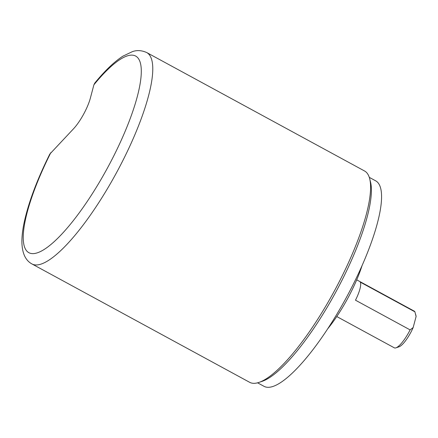 <?xml version="1.0" encoding="UTF-8"?>
<svg xmlns="http://www.w3.org/2000/svg" width="438" height="438" viewBox="0 0 438 438"><rect width="100%" height="100%" fill="white"/><g stroke="black" fill="none" stroke-linecap="round" stroke-linejoin="round"><path stroke-width="0.66" d="M360.282 282.127L414.906 311.823L416.1 316.493L413.171 327.531L410.105 329.891L355.486 300.194A20.882 5.344 -61.5 0 0 360.282 282.127M416.1 316.493A18.374 4.703 -61.5 0 0 415.974 315.667L415.596 314.21M410.105 329.891A20.882 5.344 118.5 0 1 395.914 347.849L399.045 346.803A18.374 4.703 -61.5 0 0 413.171 327.531M395.914 347.849A20.882 5.344 118.5 0 1 394.315 347.827L336.767 316.543M356.713 279.849L414.26 311.139A20.882 5.344 118.5 0 1 414.906 311.823M257.582 382.817L264.026 386.321A116.93 29.921 -61.5 0 0 297.484 367.915A116.93 29.921 -61.5 0 0 364.996 258.77A116.93 29.921 -61.5 0 0 375.727 180.861L369.283 177.357M327.651 328.872A60.137 15.385 -61.5 0 0 362.106 265.494M94.772 83.083L93.902 84.802L90.381 98.063A25.059 6.411 -61.5 0 1 73.261 129.073L49.801 154.094C36.776 180.292 28.158 203.44 23.942 223.539C22.573 230.262 21.895 236.306 21.9 241.661C22.015 252.907 25.344 260.331 31.886 263.917A120.269 30.775 -61.5 0 0 116.371 172.955A120.269 30.775 -61.5 0 0 146.779 52.587C141.813 50.332 137.039 50.003 132.451 51.613L122.854 56.19C114.192 61.813 104.83 70.775 94.772 83.078M146.779 52.587L364.553 170.984A120.269 30.775 118.5 0 1 369.661 178.644A120.269 30.775 118.5 0 1 366.272 214.532A120.269 30.775 118.5 0 1 258.863 382.434A120.269 30.775 118.5 0 1 249.66 382.314L31.886 263.917M258.863 382.434L262.001 381.389A117.767 30.134 -61.5 0 0 367.17 216.985A117.767 30.134 -61.5 0 0 370.482 181.841L369.661 178.644M93.902 84.802A111.92 28.64 118.5 0 1 134.926 104.797A111.92 28.64 118.5 0 1 42.393 250.525A111.92 28.64 118.5 0 1 50.868 152.577"/></g></svg>
